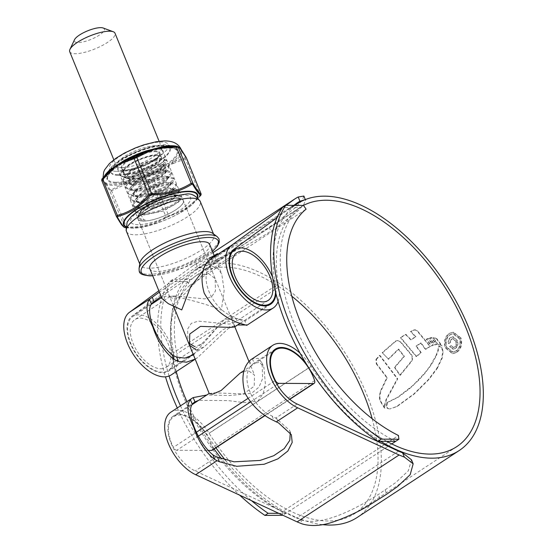 <?xml version="1.0" encoding="UTF-8"?>
<svg xmlns="http://www.w3.org/2000/svg" width="553" height="553" viewBox="0 0 553 553"><rect width="100%" height="100%" fill="white"/><g stroke="black" fill="none" stroke-linecap="round" stroke-linejoin="round"><path stroke-width="0.41" stroke-dasharray="2.77 2.07" d="M395.665 441.349A142.999 77.676 -123.3 0 1 294.417 324.182A142.999 77.676 -123.3 0 1 300.244 207.527L303.466 205.412A142.999 77.676 -123.3 0 0 299.747 207.596L197.774 274.495A142.999 77.676 -123.3 0 1 224.407 267.134A142.999 77.676 -123.3 0 1 291.804 296.214M176.248 371.616A142.999 77.676 -123.3 0 1 190.446 279.555L300.244 207.527L282.507 207.444M169.1 376.005A156.547 85.031 56.7 0 1 172.709 279.472L190.446 279.555L187.218 281.671L189.852 285.424L306.092 209.172M189.852 285.424A138.409 75.18 56.7 0 0 184.211 398.34A138.409 75.18 56.7 0 0 282.21 511.739L398.45 435.488M391.752 443.914L282.956 515.285M282.21 511.739L282.645 515.493M278.774 513.343L285.866 513.378A142.999 77.676 -123.3 0 1 221.698 459.018M214.087 449.008A142.999 77.676 -123.3 0 1 186.914 401.637M187.218 281.671L169.488 281.588A156.547 85.031 56.7 0 0 165.478 376.814M177.278 407.962A156.547 85.031 56.7 0 0 239.649 495.149M180.499 405.847A156.547 85.031 56.7 0 0 251.463 500.645M172.709 279.472L169.488 281.588M103.155 28.003A16.182 4.604 -22.2 0 1 97.466 36.27A16.182 4.604 -22.2 0 1 78.001 42.553A16.182 4.604 -22.2 0 1 74.537 39.678M69.713 51.692A24.463 6.954 157.8 0 0 75.187 53.717A24.463 6.954 157.8 0 0 101.586 45.858A24.463 6.954 157.8 0 0 115.003 33.208M240.092 373.144L247.917 370.296L254.525 375.093L254.228 386.229L243.507 393.86L213.576 392.824L209.234 393.577M314.595 380.644L212.622 447.543A32.288 17.537 56.7 0 0 173.746 416.672A32.288 17.537 56.7 0 0 173.372 447.356L196.64 432.093M198.492 436.068L176.842 450.266L207.686 450.412M212.622 447.543A3.76 2.046 -123.3 0 1 212.221 450.239M176.842 450.266A3.76 2.046 -123.3 0 1 173.372 447.356M372.169 418.725A142.999 77.676 -123.3 0 1 354.646 513.633A142.999 77.676 -123.3 0 1 328.012 520.995A142.999 77.676 -123.3 0 1 209.11 433.331A37.632 20.44 56.7 0 0 170.815 412.199M386.741 441.308A142.999 77.676 -123.3 0 1 311.09 366.439A37.632 20.44 56.7 0 0 300.099 353.222M398.533 451.165L296.56 518.064A148.342 80.579 56.7 0 0 300.604 519.702L302.373 523.974M411.501 459.813L408.335 470.797L395.678 482.61L378.293 494.541L366.183 501.965C347.63 512.534 319.233 526.117 300.604 519.702M278.124 301.399A37.632 20.44 56.7 0 0 278.712 287.104A142.999 77.676 -123.3 0 1 299.747 207.596M195.154 359.084L197.628 357.584L228.092 328.676L237.603 324.977M245.159 325.026L246.749 325.358L244.958 320.968L242.124 320.567L235.855 318.293A33.042 17.945 -123.3 0 1 231.202 315.839C211.419 307.42 198.928 276.97 210.562 265.26A33.042 17.945 -123.3 0 1 212.594 263.263L219.251 257.981L213.693 261.092L161.165 296.505M171.202 374.92A37.632 20.44 56.7 0 0 176.739 354.003A142.999 77.676 -123.3 0 1 197.774 274.495M297.21 202.875L195.23 269.774L132.022 316.122A33.042 17.945 56.7 0 0 132.879 348.812A33.042 17.945 56.7 0 0 162.527 372.784A33.042 17.945 56.7 0 0 168.679 371.084A33.042 17.945 56.7 0 0 173.545 352.717A147.589 80.164 -123.3 0 1 195.257 270.652A147.589 80.164 -123.3 0 1 222.748 263.055A147.589 80.164 -123.3 0 1 356.16 371.962A147.589 80.164 -123.3 0 1 357.162 517.47M275.988 293.574A33.042 17.945 56.7 0 0 275.518 285.818A147.589 80.164 -123.3 0 1 294.936 205.37M436.842 368.346L437.305 368.353L428.934 379.489L414.294 393.992L397.013 406.545L389.789 408.957L396.542 406.545L413.824 393.992L428.471 379.489L436.842 368.346L441.757 358.123L442.746 351.134L441.322 347.471L438.633 345.901L437.831 350.443L436.061 355.399L436.517 355.406L431.782 364.088L425.091 373.13L418.946 379.918L409.4 388.849L397.98 397.365L387.377 402.591L386.83 406.096L387.328 407.775L388.254 408.598L390.259 408.964L387.784 408.591L386.865 407.775L386.367 406.096L386.906 402.584L387.377 402.591M437.305 368.353L442.22 358.123L443.209 351.134L441.785 347.478L439.096 345.901L438.294 350.45L436.517 355.406M376.427 359.409L379.959 355.441L397.738 378.798L386.443 399.708L384.791 405.999L384.902 408.079L380.664 401.181L379.773 396.978L380.699 391.462L387.266 377.727L376.738 363.86L376.427 359.409L375.957 359.402L376.275 363.86L376.738 363.86M382.655 352.648L395.934 341.132L397.78 340.572L400.821 341.982L411.245 354.432C412.904 356.768 413.036 359.049 411.653 361.289L400.303 375.266L394.89 367.386L404.416 356.346L398.734 349.15L388.6 359.229L382.185 352.648L388.6 359.229M400.87 337.634L405.964 334.385L411.107 339.763L415.925 336.77L410.948 331.551L415.082 329.754L417.418 330.818L430.379 346.399L425.803 349.296L421.123 342.998L416.437 346.137L421.241 352.62L416.609 356.498L400.87 337.634L400.4 337.627L416.146 356.491L416.609 356.498M426.743 339.224L428.361 338.471L433.421 345.148L431.672 345.881L426.743 339.224L426.28 339.224L431.209 345.874L431.672 345.881M429.937 338.194L431.513 337.524L436.773 344.554L434.976 344.899L429.937 338.194L429.474 338.194L434.513 344.899L434.976 344.899M440.803 344.906L437.547 344.346L432.902 337.703L436.759 338.595L442.089 345.895L440.34 344.906L441.626 345.895L436.296 338.595M436.759 338.595L433.365 337.703L438.011 344.353L437.547 344.346L440.34 344.906M460.953 337.952L453.467 332.229L449.465 333.459C445.158 337.005 443.928 341.823 445.773 347.913L452.893 353.644L456.785 352.42C461.25 348.881 462.64 344.056 460.953 337.952L460.497 337.952C462.184 344.028 460.794 348.853 456.322 352.42L456.785 352.42M380.651 441.28A147.589 80.164 -123.3 0 1 308.933 367.697A33.042 17.945 56.7 0 0 306.438 364.061M322.475 524.638A147.589 80.164 -123.3 0 1 225.341 460.144M215.905 447.819A147.589 80.164 -123.3 0 1 206.96 434.596A33.042 17.945 56.7 0 0 173.331 416.043A33.042 17.945 56.7 0 0 171.029 443.153A33.042 17.945 56.7 0 0 195.195 470.935L296.56 518.064M290.29 432.557L289.585 430.338L275.774 418.075A33.042 17.945 -123.3 0 1 272.097 416.05C252.313 407.63 239.822 377.174 251.456 365.471A33.042 17.945 -123.3 0 1 253.91 363.183A33.042 17.945 -123.3 0 1 254.117 363.051L259.841 362.409L263.885 367.344L265.378 383.651L263.346 393.086L257.947 401.146L243.894 402.612L228.23 400.593L198.672 400.317M193.419 354.832L224.532 319.268L238.82 318.542L244.958 320.968M293.809 205.37L277.046 217.661M209.228 258.403L159.375 292.129M286.101 205.329L281.85 208.453M213.002 252.624L192.686 265.952L158.829 290.774M251.394 359.339A37.632 20.44 -123.3 0 1 252.368 358.766L258.175 358.33L262.087 362.955L262.606 378.584L258.977 387.107L251.539 393.301L229.73 395.533L206.76 395.008M303.887 196.066L302.18 200.324L296.214 207.002L276.058 222.617L277.696 226.695L297.929 211.011L303.88 204.34L305.533 200.158L305.062 199.681M277.696 226.695L270.825 231.202L269.187 227.124C258.286 234.196 246.071 240.908 232.536 247.246C218.463 253.945 203.746 259.986 196.239 263.892A152.932 83.068 56.7 0 0 192.686 265.952M196.239 263.892L197.953 268.164C205.419 264.12 220.115 258.044 234.161 251.339C247.737 244.965 259.958 238.246 270.825 231.202M197.953 268.164A148.342 80.579 56.7 0 0 195.23 269.774M276.058 222.617L269.187 227.124M456.322 352.42L452.43 353.644L445.31 347.906C443.465 341.83 444.695 337.012 449.001 333.459L453.011 332.229L460.497 337.952M449.001 333.459L449.465 333.459M445.31 347.906L445.773 347.913M446.416 347.194L452.478 352.088L455.852 351.031C459.667 348.003 460.856 343.883 459.398 338.678L453.018 333.791L449.617 334.841C445.918 337.855 444.854 341.975 446.416 347.194L446.872 347.201C445.31 341.982 446.375 337.862 450.08 334.841L453.481 333.791L459.861 338.678C461.32 343.876 460.137 347.996 456.315 351.037L452.948 352.088L446.872 347.201M459.398 338.678L459.861 338.678M375.957 359.402L379.489 355.441L397.275 378.798L397.738 378.798M376.275 363.86L386.803 377.727L380.236 391.462L379.31 396.978L380.201 401.174L384.432 408.073L384.328 405.999L385.98 399.701L397.275 378.798M386.803 377.727L387.266 377.727M380.201 401.174L380.664 401.181M384.432 408.073L384.902 408.079M385.98 399.701L386.443 399.708M379.489 355.441L379.959 355.441M388.13 359.229L398.271 349.15L403.953 356.346L394.427 367.386L399.84 375.266L411.19 361.282C412.573 359.042 412.441 356.761 410.789 354.432L400.358 341.982L397.31 340.572L395.464 341.132L382.185 352.648M398.271 349.15L398.734 349.15M403.953 356.346L404.416 356.346M394.427 367.386L394.89 367.386M399.84 375.266L400.303 375.266M411.19 361.282L411.653 361.289M410.789 354.432L411.245 354.432M395.782 340.925L396.252 340.925M416.146 356.491L420.778 352.614L415.974 346.137L420.66 342.998L425.34 349.296L429.923 346.399L416.948 330.812L414.612 329.747L410.471 331.551L415.455 336.77L410.644 339.763L405.494 334.385L400.4 337.627M420.778 352.614L421.241 352.62M415.974 346.137L416.437 346.137M420.66 342.998L421.123 342.998M425.34 349.296L425.803 349.296M429.923 346.399L430.379 346.399M413.45 330.01L413.921 330.01M410.471 331.551L410.948 331.551M415.455 336.77L415.925 336.77M410.644 339.763L411.107 339.763M405.494 334.385L405.964 334.385M431.209 345.874L432.958 345.141L427.898 338.471L426.28 339.224M432.958 345.141L433.421 345.148M427.898 338.471L428.361 338.471M434.513 344.899L436.31 344.547L431.05 337.517L429.474 338.194M436.31 344.547L436.773 344.554M431.05 337.517L431.513 337.524M441.626 345.895L442.089 345.895M432.902 337.703L433.365 337.703M386.367 406.096L386.83 406.096M386.865 407.775L387.328 407.775M438.633 345.901L439.096 345.901M386.906 402.584L397.517 397.365L412.766 385.545L424.628 373.13L429.439 366.936L436.061 355.399M457.345 340.475L453.177 336.756L451.054 337.448C449.008 338.775 448.289 340.807 448.898 343.551L450.177 342.708L451.677 339.1L453.163 338.595L456.08 341.353C457.027 343.69 456.64 345.604 454.932 347.097L453.64 347.533L451.345 345.715L450.059 346.551L453.439 349.157L455.354 348.535C457.884 346.579 458.548 343.89 457.345 340.475L456.882 340.475C458.091 343.869 457.428 346.551 454.891 348.535L452.976 349.157L449.603 346.551L450.882 345.715L453.177 347.526L454.469 347.097C456.177 345.632 456.557 343.717 455.617 341.353L452.7 338.595L451.213 339.093L449.713 342.708L448.435 343.544C447.819 340.821 448.538 338.789 450.598 337.448L452.713 336.749L456.882 340.475M448.435 343.544L448.898 343.551M449.713 342.708L450.177 342.708M451.213 339.093L451.677 339.1M454.469 347.097L454.932 347.097M450.882 345.715L451.345 345.715M449.603 346.551L450.059 346.551M454.891 348.535L455.354 348.535M450.598 337.448L451.054 337.448M139.957 262.91A39.816 11.323 157.8 0 0 140.151 264.928A39.816 11.323 157.8 0 0 149.061 268.219A39.816 11.323 157.8 0 0 192.029 255.431A39.816 11.323 157.8 0 0 213.873 234.838A39.816 11.323 157.8 0 0 212.594 233.269M177.824 198.534A24.463 6.954 -22.2 0 1 183.299 200.559A24.463 6.954 -22.2 0 1 169.882 213.209A24.463 6.954 -22.2 0 1 143.483 221.069A24.463 6.954 -22.2 0 1 138.008 219.043A24.463 6.954 -22.2 0 1 151.425 206.393A24.463 6.954 -22.2 0 1 177.824 198.534M174.043 295.952L204.797 298.89L211.751 296.685L215.476 290.975L215.165 278.636L208.384 273.424L201.679 275.809L183.015 295.551L173.939 298.751L169.868 297.12L170.124 296.505L174.043 295.952M188.87 343.199L187.93 341.381L187.612 329.063L191.317 323.353L198.278 321.127L229.053 324.065L232.972 323.512L233.228 322.897L229.122 321.265L220.025 324.514L201.416 344.208L194.711 346.593M160.888 368.775A28.528 15.491 56.7 0 0 166.204 367.31A28.528 15.491 56.7 0 0 166.011 339.189A28.528 15.491 56.7 0 0 140.227 318.141A28.528 15.491 56.7 0 0 134.911 319.606A28.528 15.491 56.7 0 0 135.105 347.726A28.528 15.491 56.7 0 0 160.888 368.775M203.283 270.389L205.163 269.021L212.518 266.477L217.716 268.323L221.801 274.191L224.165 290.546L221.345 310.102C205.225 303.286 175.439 295.648 167.186 296.221L162.513 297.002L162.015 298.592M138.865 314.795A32.288 17.537 56.7 0 0 132.851 316.461A32.288 17.537 56.7 0 0 133.066 348.293A32.288 17.537 56.7 0 0 162.257 372.121A32.288 17.537 56.7 0 0 168.271 370.455A32.288 17.537 56.7 0 0 168.05 338.623A32.288 17.537 56.7 0 0 138.865 314.795M234.617 326.934L231.244 326.111L222.907 329.678L203.898 347.084L196.073 349.931M209.628 244.364A32.288 9.18 -22.2 0 1 191.919 261.064A32.288 9.18 -22.2 0 1 157.073 271.433A32.288 9.18 -22.2 0 1 149.842 268.765M275.525 291.708A32.288 17.537 56.7 0 0 272.622 277.385M116.13 182.248A37.39 10.631 157.8 0 0 156.976 169.992A37.39 10.631 157.8 0 0 176.863 150.61A37.39 10.631 157.8 0 0 168.63 147.81A37.39 10.631 157.8 0 0 128.766 159.568A37.39 10.631 157.8 0 0 107.655 178.847A37.39 10.631 157.8 0 0 116.13 182.248M123.381 169.868L125.386 177.755L129.437 178.55L138.139 178.038L130.805 179.096L127.867 178.674L127.93 172.55L142.335 163.253L158.794 158.517L160.653 158.504L163.729 161.6L148.453 171.962L126.409 177.333L121.446 176.131L126.257 177.624L141.838 175.211L158.303 168.209L166.183 161.158L166.156 160.038L162.9 158.635L161.047 158.649L146.082 162.575L130.238 171.098L125.51 175.211L122.973 179.656L123.139 181.128L128.731 183.686L144.312 181.266L160.778 174.264L168.658 167.22L168.63 166.1L165.375 164.697L163.515 164.704L148.557 168.637L132.706 177.154L127.978 181.273L125.448 185.718L125.614 187.184L131.199 189.748L146.787 187.329L163.246 180.326L171.126 173.283L171.098 172.156L167.849 170.753L165.99 170.766L151.024 174.7L135.181 183.216L130.453 187.336L127.923 191.773L128.089 193.246L133.674 195.803L149.255 193.391L165.72 186.389L173.601 179.345L173.573 178.218L170.324 176.815L168.465 176.829L153.499 180.755L137.656 189.278L132.927 193.391L130.39 197.836L130.563 199.308L136.149 201.866L151.729 199.453L168.195 192.444L176.075 185.4L176.048 184.28L172.799 182.877L170.939 182.884L155.974 186.817L140.13 195.34L135.402 199.453L132.865 203.898L133.031 205.363L138.623 207.928L154.204 205.509L170.67 198.506L178.55 191.462L178.522 190.336L175.266 188.932L173.407 188.946L158.448 192.879L142.598 201.396L137.87 205.516L135.34 209.96L135.506 211.426L141.098 213.99L156.679 211.571L173.137 204.569L181.018 197.525L180.99 196.398L177.741 194.995L175.882 195.009L160.916 198.942L145.073 207.458L140.344 211.578L137.815 216.016L137.98 217.488L143.566 220.046L145.301 220.094A23.897 6.795 -22.2 0 1 143.607 220.149A23.897 6.795 -22.2 0 1 138.264 218.172A23.897 6.795 -22.2 0 1 138.132 217.682C135.81 211.066 164.054 195.921 176.193 195.762L181.301 197.158L181.329 198.278L179.981 200.428L173.448 205.322L156.99 212.331L141.561 214.758L135.817 212.186L135.651 210.714L142.909 202.156L158.752 193.64L173.718 189.707L178.826 191.096L178.854 192.223L177.513 194.373L170.974 199.267L154.515 206.269L138.927 208.681L133.342 206.124L133.176 204.651L140.434 196.094L156.285 187.578L171.243 183.644L176.359 185.034L176.386 186.161L175.038 188.31L168.506 193.204L152.04 200.207L136.46 202.626L130.867 200.062L130.702 198.596L137.967 190.032L153.81 181.515L168.776 177.582L173.884 178.978L173.912 180.098L172.564 182.248L166.031 187.142L149.566 194.144L133.985 196.564L128.4 194.006L128.227 192.534L135.492 183.976L151.335 175.453L166.301 171.527L171.409 172.916L171.437 174.036L170.089 176.193L163.557 181.087L147.091 188.089L131.669 190.515L125.925 187.944L125.759 186.472L133.017 177.914L148.861 169.398L163.826 165.465L168.935 166.854L168.962 167.981L167.614 170.13L161.082 175.024L144.623 182.027L129.195 184.453L123.45 181.882L123.284 180.416L130.543 171.852L146.386 163.335L161.352 159.402L166.467 160.792L166.488 161.918L165.147 164.068L158.607 168.962L142.149 175.965L126.568 178.384L120.976 175.819L120.81 174.354L123.381 169.868A23.897 6.795 157.8 0 0 120.734 175.225A23.897 6.795 157.8 0 0 121.446 176.131M125.296 176.884A24.636 7.009 -22.2 0 1 121.591 176.352A24.636 7.009 -22.2 0 1 130.252 163.764A24.636 7.009 -22.2 0 1 159.886 154.197A24.636 7.009 -22.2 0 1 165.16 158.573A24.636 7.009 -22.2 0 1 148.633 170.559A24.636 7.009 -22.2 0 1 125.296 176.884M129.437 178.55L126.727 178.391M177.948 198.458A24.636 7.009 157.8 0 0 154.612 204.783A24.636 7.009 157.8 0 0 138.084 216.762A24.636 7.009 157.8 0 0 143.358 221.145A24.636 7.009 157.8 0 0 172.992 211.571A24.636 7.009 157.8 0 0 181.647 198.983A24.636 7.009 157.8 0 0 177.948 198.458M145.301 220.094L143.704 219.783L139.93 212.877L142.55 209.152L147.561 204.693C143.683 207.161 141.416 209.317 140.766 211.17C140.116 213.368 141.506 214.626 144.921 214.944L163.529 210.976L178.432 202.135L178.439 197.801L175.356 197.414L154.024 203.836L138.582 215.725L138.132 217.682M177.23 146.559L178.626 147.153A1.168 1.065 109 0 1 178.377 147.098L178.377 147.098A1.168 1.065 109 0 1 177.803 146.6M121.529 183.485A41.8 11.889 -22.2 0 1 113.026 184.246A41.8 11.889 -22.2 0 1 106.943 183.416L104.344 182.158L109.84 190.951L110.51 191.255L129.983 182.283L121.529 183.485A1.168 0.705 80.8 0 1 121.577 184.578L123.99 183.962A1.168 0.512 -110.3 0 0 124.245 184.757M201.043 193.771L200.165 194.939C191.283 205.716 180.776 212.608 168.637 215.622L165.962 216.79C154.391 224.083 141.188 227.497 126.354 227.013L124.556 227.006A1.168 1.168 -100.8 0 0 125.579 227.712L126.665 227.718C141.561 228.216 154.93 224.767 166.778 217.357L184.163 210.071L197.96 198.403L200.324 195.714M177.79 146.573L178.889 147.119A1.168 1.051 123.8 0 0 179.234 147.54L174.036 146.358A42.381 12.055 157.8 0 1 178.626 147.153L179.386 147.623A1.168 1.051 123.8 0 1 179.234 147.54L179.386 147.623A1.168 1.147 -44.6 0 1 179.718 147.851M181.135 149.365L181.294 151.107A41.8 11.889 -22.2 0 1 174.126 160.626L168.23 165.665L160.453 169.598A41.8 11.889 -22.2 0 1 138.699 179.048L129.983 182.283L136.46 181.605A1.168 0.449 81.2 0 1 136.335 180.776L138.99 180.078L138.699 179.048M115.916 183.036A37.998 10.804 -22.2 0 1 107.413 179.898A37.998 10.804 -22.2 0 1 128.255 160.246A37.998 10.804 -22.2 0 1 169.266 148.045A37.998 10.804 -22.2 0 1 177.769 151.183A37.998 10.804 -22.2 0 1 156.928 170.836A37.998 10.804 -22.2 0 1 115.916 183.036M157.142 149.075A23.897 6.795 157.8 0 0 131.351 156.748A23.897 6.795 157.8 0 0 118.238 169.107A23.897 6.795 157.8 0 0 123.589 171.084A23.897 6.795 157.8 0 0 149.379 163.412A23.897 6.795 157.8 0 0 162.485 151.052A23.897 6.795 157.8 0 0 157.142 149.075M122.199 167.69A23.897 6.795 -22.2 0 1 116.856 165.72A23.897 6.795 -22.2 0 1 129.962 153.354A23.897 6.795 -22.2 0 1 155.752 145.681A23.897 6.795 -22.2 0 1 161.103 147.658A23.897 6.795 -22.2 0 1 147.997 160.017A23.897 6.795 -22.2 0 1 122.199 167.69M105.962 184.667A1.168 1.078 146 0 1 105.969 183.879L106.791 184.508A42.381 12.055 157.8 0 0 112.957 185.345A42.381 12.055 157.8 0 0 121.577 184.578L111.222 189.859A1.168 0.553 -121.3 0 0 111.637 190.958L126.354 227.013A1.168 0.373 -88.8 0 0 126.665 227.718M106.943 183.416A1.168 1.065 109 0 1 106.791 184.508L110.13 189.859A1.168 0.988 149.7 0 0 109.84 190.951L124.556 227.006C123.464 227.435 120.768 223.951 116.476 216.555L116.4 216.375M103.466 181.446L101.759 180.499A1.168 1.168 -100.8 0 1 101.946 179.269L103.238 179.912A1.168 1.106 6.8 0 0 103.487 179.345C103.577 178.011 104.648 176.172 106.701 173.836A42.381 12.055 157.8 0 0 103.238 179.912L103.446 180.617A1.168 1.147 -44.6 0 0 103.466 181.446L104.344 182.158L103.439 178.882A41.8 11.889 -22.2 0 1 104.171 176.614M152.953 178.799A1.168 0.525 -139.7 0 1 153.921 179.573L163.736 169.75A1.168 0.601 -129.3 0 0 163.218 169.094L161.047 170.497L152.953 178.799L151.328 179.504L138.99 180.078A42.381 12.055 157.8 0 0 161.047 170.497A1.168 0.401 -118.4 0 1 160.453 169.598M163.736 169.75L168.23 165.665L173.455 163.37A1.168 0.664 63.1 0 0 173.048 162.644L174.907 161.4A42.381 12.055 157.8 0 0 182.179 151.75A1.168 1.106 -173.2 0 1 181.294 151.107M186.271 157.591A1.168 0.988 149.7 0 0 185.414 157.142L181.909 150.879A1.168 1.078 146 0 1 182.22 151.087M185.414 157.142L184.875 157.854L174.907 161.4A1.168 0.836 -129.7 0 1 174.126 160.626M105.941 183.098A1.168 1.113 104.9 0 1 105.969 183.879L103.446 180.617A1.168 1.085 -8.5 0 0 103.515 180.084L103.487 179.345A1.168 1.106 6.8 0 0 103.439 178.882M151.328 179.504A1.168 0.373 -88.8 0 0 151.246 180.734L153.921 179.573L168.637 215.622A1.168 0.705 -104.8 0 1 168.402 216.652M136.46 181.605L151.246 180.734L165.962 216.79A1.168 0.553 -121.3 0 0 166.778 217.357M184.875 157.854A1.168 0.705 -104.8 0 1 185.449 158.891L200.165 194.939A1.168 0.525 -139.7 0 1 200.338 195.7M111.222 189.859L110.13 189.859M173.455 163.37L185.449 158.891L186.333 157.716M139.93 212.877L140.953 210.707L146.559 204.444L159.402 197.366L171.534 194.02L175.654 195.043L174.665 197.504L169.183 201.527L155.718 207.085L142.971 208.916L138.374 206.718L138.229 205.495L144.084 198.382L156.928 191.303L169.059 187.958L173.179 188.981L172.19 191.442L166.709 195.465L153.243 201.029L140.497 202.854L135.907 200.663L135.755 199.433L141.609 192.32L154.46 185.241L166.584 181.902L170.704 182.925L169.716 185.379L164.241 189.403L150.775 194.967L138.022 196.792L133.432 194.601L133.28 193.37L139.135 186.257L151.985 179.179L164.117 175.84L168.23 176.863L168.243 177.748L167.241 179.324L161.766 183.34L148.301 188.905L135.893 190.757L130.957 188.538L130.805 187.315L136.667 180.202L149.51 173.124L161.642 169.778L165.762 170.801L164.773 173.262L159.292 177.285L145.826 182.849L133.418 184.695L128.483 182.483L128.337 181.253L134.192 174.14L147.036 167.061L159.167 163.716L163.287 164.746L163.294 165.624L162.299 167.2L156.817 171.223L143.351 176.787L138.139 178.038M147.561 204.693L159.713 198.119L171.845 194.78L173.524 194.753L175.958 195.803L175.972 196.688L169.494 202.28L156.029 207.845L143.282 209.67L138.685 207.479L138.533 206.248L140.711 202.391L144.395 199.135L157.239 192.057L169.37 188.718L171.05 188.691L173.49 189.741L173.497 190.626L167.02 196.218L153.554 201.783L140.808 203.615L136.211 201.416L136.066 200.193L138.243 196.329L141.921 193.08L154.764 186.002L166.895 182.656L168.575 182.628L171.015 183.679L171.022 184.564L164.545 190.163L151.08 195.727L138.333 197.552L133.743 195.361L133.591 194.131L135.768 190.267L139.446 187.018L152.296 179.939L164.421 176.594L166.107 176.573L168.541 177.624L168.547 178.501L162.077 184.101L148.612 189.665L135.858 191.49L131.268 189.299L131.116 188.068L133.294 184.211L136.971 180.955L149.822 173.877L161.953 170.538L163.633 170.511L166.066 171.561L166.08 172.446L159.603 178.038L146.137 183.603L133.391 185.435L128.794 183.237L128.642 182.006L130.819 178.149L134.503 174.9L147.347 167.822L159.478 164.476L161.158 164.448L163.591 165.499L163.605 166.384L157.128 171.983L143.662 177.541L130.916 179.372L127.971 178.709M247.779 398.547L275 380.685M265.101 415.275L289.613 399.204M277.101 384.501L250.274 402.1M311.09 366.439L209.11 433.331M278.712 287.104L176.739 354.003M233.995 249.223L212.594 263.263M153.416 302.083L132.022 316.122M275.518 285.818L173.545 352.717M308.595 367.918L206.96 434.596M216.596 456.896L195.195 470.935M297.175 404.036L275.774 418.075M385.158 490.034L386.851 494.112M379.98 498.612L378.293 494.541M249.562 360.839L251.456 365.471M252.368 358.766L254.117 363.051M276.763 418.531L278.546 422.914M272.097 416.05L273.984 420.681M208.668 260.629L210.562 265.26M231.202 315.839L233.09 320.47M235.855 318.293L237.603 322.579M211.426 258.431L213.209 262.813M455.852 351.031L456.315 351.037M449.617 334.841L450.08 334.841M380.236 391.462L380.699 391.462M379.31 396.978L379.773 396.978M379.406 399.017L379.87 399.017M384.328 405.999L384.791 405.999M400.358 341.982L400.821 341.982M395.464 341.132L395.934 341.132M416.948 330.812L417.418 330.818M434.928 338.007L435.391 338.007M387.784 408.591L388.254 408.598M396.542 406.545L397.013 406.545M413.824 393.992L414.294 393.992M419.506 388.787L419.976 388.794M428.471 379.489L428.934 379.489M441.757 358.123L442.22 358.123M442.746 351.134L443.209 351.134M441.322 347.471L441.785 347.478M437.831 350.443L438.294 350.45M431.319 364.088L431.782 364.088M429.439 366.936L429.902 366.936M424.628 373.13L425.091 373.13M418.483 379.918L418.946 379.918M412.766 385.545L413.229 385.545M408.93 388.849L409.4 388.849M397.517 397.365L397.98 397.365M455.617 341.353L456.08 341.353M217.225 236.677A42.858 12.187 -22.2 0 1 198.168 258.894A42.858 12.187 -22.2 0 1 148.833 274.295A42.858 12.187 -22.2 0 1 139.038 268.578M126.519 231.527A39.816 11.323 157.8 0 0 135.43 234.818A39.816 11.323 157.8 0 0 178.398 222.03A39.816 11.323 157.8 0 0 200.241 201.437M183.32 194.933A32.288 9.18 157.8 0 0 140.856 209.705A32.288 9.18 157.8 0 0 137.987 224.67A32.288 9.18 157.8 0 0 180.451 209.891A32.288 9.18 157.8 0 0 183.32 194.933M152.656 275.65A41.551 11.82 157.8 0 0 212.442 251.256M156.976 155.455A20.793 5.91 -22.2 0 1 155.13 165.091A20.793 5.91 -22.2 0 1 127.791 174.603A20.793 5.91 -22.2 0 1 129.637 164.974A20.793 5.91 -22.2 0 1 156.976 155.455M127.95 173.96A20.309 5.779 157.8 0 0 149.87 167.441A20.309 5.779 157.8 0 0 161.013 156.934A20.309 5.779 157.8 0 0 156.471 155.255A20.309 5.779 157.8 0 0 134.545 161.773A20.309 5.779 157.8 0 0 123.402 172.28A20.309 5.779 157.8 0 0 127.95 173.96M125.973 170.165A20.793 5.91 157.8 0 0 153.319 160.653A20.793 5.91 157.8 0 0 155.165 151.017A20.793 5.91 157.8 0 0 127.826 160.529A20.793 5.91 157.8 0 0 125.973 170.165M155.006 151.66A20.309 5.779 -22.2 0 1 159.547 153.34A20.309 5.779 -22.2 0 1 148.404 163.847A20.309 5.779 -22.2 0 1 126.485 170.372A20.309 5.779 -22.2 0 1 121.937 168.693A20.309 5.779 -22.2 0 1 133.079 158.186A20.309 5.779 -22.2 0 1 155.006 151.66M118.218 175.26A31.846 9.055 157.8 0 0 160.094 160.681A31.846 9.055 157.8 0 0 162.928 145.923A31.846 9.055 157.8 0 0 121.045 160.501A31.846 9.055 157.8 0 0 118.218 175.26M197.539 197.628A39.996 11.378 -22.2 0 1 194.573 202.108A39.996 11.378 -22.2 0 1 132.513 228.085A39.996 11.378 -22.2 0 1 131.033 228.036A39.996 11.378 -22.2 0 1 125.78 226.91M125.814 226.509A39.415 11.212 157.8 0 0 132.983 227.954A39.415 11.212 157.8 0 0 171.969 217.053A39.415 11.212 157.8 0 0 197.234 197.366M116.621 171.354A31.846 9.055 157.8 0 0 158.504 156.782A31.846 9.055 157.8 0 0 161.338 142.024A31.846 9.055 157.8 0 0 119.455 156.596A31.846 9.055 157.8 0 0 116.621 171.354M118.003 174.748A31.846 9.055 -22.2 0 1 120.837 159.99A31.846 9.055 -22.2 0 1 162.72 145.418A31.846 9.055 -22.2 0 1 159.886 160.176A31.846 9.055 -22.2 0 1 118.003 174.748M103.784 181.121L103.515 180.084A1.168 1.085 -8.5 0 0 103.466 179.891M181.432 149.87L181.909 150.879A1.168 1.147 -177 0 1 181.363 150.326M172.529 162.057A1.168 0.747 -134.1 0 0 173.048 162.644L163.218 169.094A1.168 0.498 -114.1 0 1 162.865 168.395M123.913 183.181A1.168 0.615 85.1 0 1 123.99 183.962L136.335 180.776L136.052 180.05M113.814 159.769L173.663 306.41M272.539 351.86L244.232 370.427M191.96 404.72L173.746 416.672M289.793 399.349L265.302 415.414M159.112 141.285L234.085 324.998M248.968 361.475L254.525 375.093M456.626 446.734L354.646 513.633M197.628 357.584L195.195 359.18M294.77 205.37L195.257 270.652M194.732 402.003L173.331 416.043M275.311 349.143L253.91 363.183M194.414 354.203L168.679 371.084M270.659 304.185L244.931 321.065M289.585 430.338L291.376 434.713M262.087 362.955L263.885 367.344M217.467 253.606L219.251 257.981M305.304 199.585L305.533 200.158M453.011 332.222L453.467 332.229M452.43 353.644L452.893 353.644M452.485 352.088L452.948 352.088M453.018 333.791L453.481 333.791M397.31 340.572L397.78 340.572M414.612 329.747L415.082 329.754M452.7 338.595L453.163 338.595M453.177 347.533L453.64 347.533M452.976 349.157L453.439 349.157M452.713 336.749L453.177 336.756M139.778 264.023L140.151 264.928M215.165 278.636L183.299 200.559M268.184 300.41L232.972 323.512M201.416 344.208L166.204 367.31M231.645 251.65L205.163 269.021M162.513 297.002L161.607 297.597M151.066 304.509L132.851 316.461M234.755 326.65L233.228 322.897M214.453 256.177L221.801 274.191M189.465 345.134L187.93 341.381M267.064 305.65L239.967 323.422M203.898 347.084L193.135 354.141M188.449 357.217L168.271 370.455M236.891 252.707L201.679 275.809M170.124 296.505L134.911 319.606M169.868 297.12L138.008 219.043M213.506 233.933L213.873 234.838M152.711 275.788L184.225 267.562L212.497 251.387M156.803 155.511C159.651 155.725 161.061 156.195 161.013 156.934L159.547 153.34C159.845 153.202 160.971 155.911 151.114 161.988C141.858 167.054 133.536 169.764 126.153 170.11C123.298 169.895 121.895 169.425 121.937 168.693L123.402 172.28C123.105 172.418 121.985 169.716 131.842 163.64C141.098 158.566 149.421 155.856 156.803 155.511M107.655 178.847C105.125 175.356 111.174 164.269 126.243 157.087C140.448 149.69 153.361 145.764 164.974 145.301C172.177 146.013 176.144 147.782 176.863 150.61M127.867 178.674L125.386 177.755M122.614 176.732L121.591 176.352M138.582 215.725L138.084 216.762M178.439 197.801L181.647 198.983M123.139 181.128L123.45 181.882M125.614 187.184L125.925 187.944M128.089 193.246L128.4 194.006M130.563 199.308L130.867 200.062M133.031 205.363L133.342 206.124M135.506 211.426L135.817 212.186M137.98 217.488L138.264 218.172M166.156 160.038L166.467 160.792M168.63 166.1L168.935 166.854M171.098 172.156L171.409 172.916M173.573 178.218L173.884 178.978M176.048 184.28L176.359 185.034M178.522 190.336L178.826 191.096M180.997 196.398L181.301 197.158M197.96 198.403L194.573 202.108C184.702 213.762 149.04 228.679 132.554 228.085L125.759 227.746M177.769 151.183C176.808 147.513 172.543 145.356 164.974 144.727C153.354 145.183 140.448 149.082 126.257 156.423C111.443 163.412 104.033 174.707 107.413 179.898M116.856 165.72L118.238 169.107M103.01 177.935L103.764 181.059M161.103 147.658L162.485 151.052M199.356 196.84L198.043 198.306M120.734 175.225L120.976 175.819M175.958 195.803L175.654 195.043M138.685 207.479L138.374 206.718M173.49 189.741L173.179 188.981M136.211 201.416L135.907 200.663M171.015 183.679L170.704 182.925M133.743 195.361L133.432 194.601M168.541 177.624L168.23 176.863M131.268 189.299L130.957 188.538M166.066 171.561L165.762 170.801M128.794 183.237L128.483 182.483M163.591 165.499L163.287 164.746M145.225 214.965L141.561 214.758M178.432 202.135L179.981 200.428M174.665 197.504L177.513 194.373M143.31 208.937L139.086 208.695M172.19 191.442L175.038 188.31M140.835 202.875L136.619 202.633M169.716 185.379L172.564 182.248M138.368 196.82L134.144 196.571M167.241 179.324L170.089 176.193M135.893 190.757L131.669 190.515M164.773 173.262L167.614 170.13M133.418 184.695L129.195 184.453M162.299 167.2L165.147 164.068M142.55 209.152L140.344 211.578M177.741 194.995L173.524 194.753M137.87 205.516L140.711 202.391M175.266 188.932L171.05 188.691M135.402 199.453L138.243 196.329M172.799 182.877L168.575 182.628M132.927 193.391L135.768 190.267M170.324 176.815L166.107 176.573M130.453 187.336L133.294 184.211M167.849 170.753L163.633 170.511M127.978 181.273L130.819 178.149M165.375 164.697L161.158 164.448M125.51 175.211L127.93 172.55M162.9 158.635L160.653 158.504M163.723 161.6L165.16 158.573"/><path stroke-width="0.83" d="M285.728 205.329A156.547 85.031 56.7 0 0 381.148 439.151L398.886 439.234L398.45 435.488A138.409 75.18 -123.3 0 1 300.459 322.081A138.409 75.18 -123.3 0 1 306.092 209.172L303.466 205.412L285.728 205.329L282.507 207.444A156.547 85.031 56.7 0 0 377.927 441.266L381.148 439.151M377.927 441.266L395.665 441.349L398.886 439.234M395.665 441.349L391.752 443.914M282.956 515.285L264.908 515.403A156.547 85.031 56.7 0 1 239.649 495.149M221.698 459.018A142.999 77.676 -123.3 0 1 214.087 449.008M186.914 401.637A142.999 77.676 -123.3 0 1 176.248 371.616M165.478 376.814A156.547 85.031 56.7 0 0 177.278 407.962M251.463 500.645A156.547 85.031 56.7 0 0 268.129 513.295L264.908 515.403M169.1 376.005A156.547 85.031 56.7 0 0 180.499 405.847M268.129 513.295L278.774 513.343M69.955 49.369L74.537 39.678A16.182 4.604 -22.2 0 1 85.397 31.804A16.182 4.604 -22.2 0 1 100.722 27.65A16.182 4.604 -22.2 0 1 103.155 28.003L113.206 31.715A24.463 6.954 157.8 0 0 109.529 31.189A24.463 6.954 157.8 0 0 86.365 37.466A24.463 6.954 157.8 0 0 69.955 49.369A24.463 6.954 157.8 0 0 69.713 51.692L113.814 159.769M173.663 306.41L209.234 393.577L212.753 394.116L221.103 390.529L240.092 373.144L244.232 370.427M314.595 380.644A32.288 17.537 56.7 0 0 275.719 349.773A32.288 17.537 56.7 0 0 275.353 380.457A3.76 2.046 56.7 0 0 278.823 383.367L313.496 383.533A3.76 2.046 56.7 0 0 314.194 383.34A3.76 2.046 56.7 0 0 314.595 380.644M207.686 450.412L211.516 450.432L265.101 415.275M265.302 415.414L212.221 450.239A3.76 2.046 -123.3 0 1 211.516 450.432M159.112 141.285L115.003 33.208A24.463 6.954 157.8 0 0 113.206 31.715M291.804 296.214A142.999 77.676 -123.3 0 1 372.169 418.725M303.466 205.419A142.999 77.676 -123.3 0 1 326.388 200.234A142.999 77.676 -123.3 0 1 455.651 305.754A142.999 77.676 -123.3 0 1 456.626 446.734A142.999 77.676 -123.3 0 1 429.985 454.096A142.999 77.676 -123.3 0 1 386.741 441.308M306.438 364.061A33.042 17.945 56.7 0 0 275.311 349.143A33.042 17.945 56.7 0 0 273.002 376.261A33.042 17.945 56.7 0 0 297.175 404.036L398.533 451.165A148.342 80.579 56.7 0 0 402.584 452.81L411.501 459.813M206.76 395.008L193.191 397.586A37.632 20.44 56.7 0 0 192.209 398.167L170.815 412.199A37.632 20.44 56.7 0 0 168.188 443.084A37.632 20.44 56.7 0 0 195.714 474.723L297.134 521.88A152.932 83.068 56.7 0 0 302.373 523.974C311.851 526.67 322.724 525.785 334.994 521.313C346.814 517.096 357.708 512.043 367.676 506.147L386.851 494.112L397.517 486.578L410.174 474.688L413.16 463.829L404.354 457.082L402.584 452.81M281.85 208.453L231.417 245.428A37.632 20.44 56.7 0 0 232.398 282.659A37.632 20.44 56.7 0 0 266.166 309.963A37.632 20.44 56.7 0 0 273.175 308.028A37.632 20.44 56.7 0 0 278.124 301.399M159.375 292.129L150.845 298.281A37.632 20.44 56.7 0 0 149.49 299.45C145.301 304.966 146.393 314.063 152.773 326.74C157.405 341.049 164.455 351.902 173.912 359.291A37.632 20.44 56.7 0 0 178.425 361.399L186.568 362.18L195.154 359.084M237.603 324.977L245.159 325.026M273.175 308.028L246.749 325.364L237.603 322.579A37.632 20.44 -123.3 0 1 233.09 320.47C220.91 314.878 211.267 305.747 204.175 293.062C200.241 278.753 201.741 267.942 208.668 260.629A37.632 20.44 -123.3 0 1 210.022 259.461L217.467 253.606L209.228 258.403M158.829 290.774L129.443 312.321A37.632 20.44 56.7 0 0 130.425 349.558A37.632 20.44 56.7 0 0 164.193 376.863A37.632 20.44 56.7 0 0 171.202 374.92L195.195 359.18M277.046 217.661L233.995 249.223A33.042 17.945 56.7 0 0 234.859 281.919A33.042 17.945 56.7 0 0 264.507 305.892A33.042 17.945 56.7 0 0 270.659 304.185A33.042 17.945 56.7 0 0 275.988 293.574M161.165 296.505L153.416 302.083A33.042 17.945 56.7 0 0 151.384 304.081C144.893 312.376 157.287 342.825 172.024 354.66A33.042 17.945 56.7 0 0 176.677 357.12L184.909 358.102L193.419 354.832M294.936 205.37A147.589 80.164 -123.3 0 1 297.231 203.76A147.589 80.164 -123.3 0 1 324.722 196.156A147.589 80.164 -123.3 0 1 458.14 305.062A147.589 80.164 -123.3 0 1 459.142 450.571A147.589 80.164 -123.3 0 1 431.651 458.174A147.589 80.164 -123.3 0 1 380.651 441.28M459.142 450.571L357.162 517.47A147.589 80.164 -123.3 0 1 329.671 525.067A147.589 80.164 -123.3 0 1 322.475 524.638M225.341 460.144A147.589 80.164 -123.3 0 1 215.905 447.819M198.672 400.317L194.939 401.872A33.042 17.945 56.7 0 0 194.732 402.003A33.042 17.945 56.7 0 0 192.278 404.291C185.787 412.586 198.181 443.036 212.919 454.87A33.042 17.945 56.7 0 0 216.596 456.896L234.037 461.817L260.062 460.442L273.687 455.741L284.249 448.594L289.8 440.347L290.29 432.557M305.062 199.681L299.933 201.264A148.342 80.579 56.7 0 0 297.21 202.875L293.809 205.37M299.933 201.264L298.212 196.992A152.932 83.068 56.7 0 0 294.666 199.052L286.101 205.329M294.666 199.052L213.002 252.624M192.209 398.167A37.632 20.44 56.7 0 0 190.384 399.66C186.195 405.169 187.287 414.266 193.668 426.951C198.299 441.259 205.35 452.112 214.806 459.502A37.632 20.44 56.7 0 0 217.115 460.684L219.368 461.734L236.698 466.297L264.127 464.257L277.924 458.852L287.864 451.02L292.191 442.435L291.376 434.713L278.546 422.914L276.293 421.863A37.632 20.44 -123.3 0 1 273.984 420.681C261.804 415.089 252.161 405.95 245.069 393.273C241.143 378.964 242.636 368.153 249.562 360.839A37.632 20.44 -123.3 0 1 251.394 359.339L272.788 345.307A37.632 20.44 56.7 0 0 270.168 376.185A37.632 20.44 56.7 0 0 297.694 407.824L399.107 454.981L297.134 521.88M300.099 353.222A37.632 20.44 56.7 0 0 272.788 345.307M399.107 454.981A152.932 83.068 56.7 0 0 404.354 457.082M298.212 196.992L303.887 196.066M204.963 231.548A39.816 11.323 157.8 0 0 164.96 242.85A39.816 11.323 157.8 0 0 139.957 262.91L139.038 268.578A42.858 12.187 -22.2 0 1 165.948 246.991A42.858 12.187 -22.2 0 1 209.006 234.825A42.858 12.187 -22.2 0 1 217.225 236.677L212.594 233.269A39.816 11.323 157.8 0 0 204.963 231.548M262.869 301.883A28.528 15.491 56.7 0 0 268.184 300.41A28.528 15.491 56.7 0 0 267.991 272.29A28.528 15.491 56.7 0 0 242.207 251.242A28.528 15.491 56.7 0 0 236.891 252.707A28.528 15.491 56.7 0 0 237.085 280.834A28.528 15.491 56.7 0 0 262.869 301.883M272.622 277.385A32.288 17.537 56.7 0 0 240.838 247.903A32.288 17.537 56.7 0 0 234.825 249.562A32.288 17.537 56.7 0 0 235.046 281.394A32.288 17.537 56.7 0 0 264.23 305.221A32.288 17.537 56.7 0 0 270.244 303.556A32.288 17.537 56.7 0 0 275.525 291.708M214.453 256.177L209.628 244.364A32.288 9.18 -22.2 0 0 202.405 241.696A32.288 9.18 -22.2 0 0 167.559 252.064A32.288 9.18 -22.2 0 0 149.842 268.765L162.015 298.592L168.43 303.735L181.75 309.915L190.453 287.097L203.283 270.389M196.073 349.931L189.465 345.134L189.762 334.005L200.476 326.374L230.414 327.404L234.617 326.934L239.967 323.422M194.711 346.593L188.87 343.199M176.137 146.552A1.168 0.373 91.2 0 1 176.455 147.257L161.67 148.121A1.168 0.449 81.2 0 0 161.365 147.533L177.43 146.545L174.036 146.358A42.381 12.055 157.8 0 0 172.46 146.31A42.381 12.055 157.8 0 0 163.84 147.084A1.168 0.705 80.8 0 1 163.211 146.504A41.8 11.889 -22.2 0 1 171.713 145.743A41.8 11.889 -22.2 0 1 177.79 146.573L178.08 146.683M200.863 195.002A1.168 1.168 -100.8 0 0 201.043 193.771L201.064 193.792C201.105 194.856 200.863 195.486 200.338 195.7A1.168 0.525 -139.7 0 1 200.324 195.714L200.863 195.002C199.82 195.347 197.096 191.822 192.679 184.412L191.587 184.405C179.884 191.718 166.515 195.168 151.481 194.767L149.856 195.472C140.78 206.331 130.142 213.313 117.927 216.417L117.395 217.122C121.619 224.58 124.349 228.113 125.579 227.712M178.764 147.043L181.177 149.434M161.67 148.121L155.193 148.798L149.455 151.28A1.168 0.512 -110.3 0 0 149.02 150.72L146.427 151.577A42.381 12.055 157.8 0 0 124.37 161.165L122.137 162.402A1.168 0.664 63.1 0 0 122.178 163.128L116.953 165.416L112.459 169.508A1.168 0.601 -129.3 0 1 112.307 168.852L110.51 170.255A1.168 0.836 50.3 0 0 110.607 169.356L124.28 160.391A41.8 11.889 -22.2 0 1 146.033 150.941L163.211 146.504M134.407 157.619L136.031 156.907A1.168 0.553 58.7 0 1 136.847 157.481L134.172 158.642A1.168 0.705 75.2 0 1 134.407 157.619L124.37 161.165A1.168 0.401 61.6 0 0 124.28 160.391M136.031 156.907L146.427 151.577L146.033 150.941M201.064 193.792L186.333 157.716L179.96 148.211A1.168 1.147 -44.6 0 0 179.718 147.851L177.43 146.545M192.679 184.412A1.168 0.988 -30.3 0 0 192.962 183.32C197.241 190.688 199.937 194.172 201.043 193.771L186.333 157.716A1.168 0.988 149.7 0 0 186.271 157.591L186.375 157.805M151.481 194.767A1.168 0.373 -88.8 0 0 151.563 193.536C166.308 194.041 179.511 190.626 191.172 183.306L192.962 183.32L178.253 147.264L176.455 147.257L191.172 183.306A1.168 0.553 -121.3 0 1 191.587 184.405M149.856 195.472A1.168 0.525 -139.7 0 1 148.881 194.697L151.563 193.536L136.847 157.481L149.455 151.28M117.927 216.417A1.168 0.705 -104.8 0 1 117.36 215.38C129.423 212.407 139.93 205.516 148.881 194.697L134.172 158.642L122.178 163.128M101.946 179.269L102.478 178.557A1.168 0.525 40.3 0 0 102.471 178.571A1.168 0.525 40.3 0 0 102.644 179.324L117.36 215.38L116.538 216.679A1.168 0.988 -30.3 0 0 117.395 217.122M116.476 216.555A1.168 0.988 -30.3 0 0 116.538 216.679C122.248 226.025 121.349 224.553 123.962 227.172L125.379 227.718M112.459 169.508L101.759 180.499C101.759 179.338 102.001 178.709 102.471 178.571L110.51 170.255A42.381 12.055 157.8 0 0 106.701 173.836L104.849 175.861M177.23 146.559A1.168 1.168 79.2 0 1 178.253 147.264L179.96 148.211M102.478 178.557L104.828 175.889M182.22 151.087A1.168 1.078 146 0 1 182.352 151.246L182.352 151.246A1.168 1.078 146 0 1 182.449 151.432M196.64 432.093L247.779 398.547M275 380.685L275.353 380.457M289.613 399.204L313.496 383.533M278.823 383.367L277.101 384.501M250.274 402.1L198.492 436.068M231.417 245.428L210.022 259.461M150.845 298.281L129.443 312.321M297.694 407.824L276.293 421.863M217.115 460.684L195.714 474.723M212.919 454.87L214.806 459.502M217.585 457.352L219.368 461.734M190.384 399.66L192.278 404.291M193.191 397.586L194.939 401.872M172.024 354.66L173.912 359.291M149.49 299.45L151.384 304.081M176.677 357.12L178.425 361.399M152.248 297.251L154.031 301.634M212.442 251.256A41.551 11.82 157.8 0 0 208.91 237.431A41.551 11.82 157.8 0 0 154.259 256.447A41.551 11.82 157.8 0 0 150.568 275.698A41.551 11.82 157.8 0 0 152.656 275.65M126.519 231.527L126.077 230.179L127.169 222.043L131.282 216.569L137.676 211.294L148.798 204.755L157.1 200.995L168.52 197.013L186.084 194.082C191.297 193.17 196.018 195.624 200.241 201.437A39.816 11.323 157.8 0 0 191.331 198.147A39.816 11.323 157.8 0 0 148.356 210.928A39.816 11.323 157.8 0 0 126.519 231.527L139.778 264.023M125.78 226.91A39.996 11.378 -22.2 0 1 141.368 206.317A39.996 11.378 -22.2 0 1 188.677 191.241A39.996 11.378 -22.2 0 1 197.539 197.628M197.234 197.366A39.415 11.212 157.8 0 0 188.324 191.649A39.415 11.212 157.8 0 0 142.384 206.124A39.415 11.212 157.8 0 0 125.814 226.509M112.3 168.16A1.168 0.809 59.2 0 1 112.307 168.852L122.137 162.402A1.168 0.435 54.8 0 0 121.964 161.822M148.771 150.167L149.02 150.72L161.365 147.533A1.168 0.677 73 0 1 160.916 147.036M181.432 149.87L179.718 147.851M104.171 176.614A41.8 11.889 -22.2 0 1 110.607 169.356M116.4 216.375L101.759 180.499L116.427 216.465M275.719 349.773L272.539 351.86M209.172 393.432L191.96 404.72M314.194 383.34L289.793 399.349M234.085 324.998L248.968 361.475M297.231 203.76L294.77 205.37M303.874 196.018L305.533 200.158M411.446 459.688L413.16 463.829M139.038 268.578C139.57 271.571 137.289 274.696 150.015 275.871L152.711 275.788M234.825 249.562L231.645 251.65M161.607 297.597L151.066 304.509M270.244 303.556L267.064 305.65M193.135 354.141L188.449 357.217M200.241 201.437L213.506 233.933M212.497 251.387L217.357 246.244L219.292 242.173L219.057 238.958L217.225 236.677M125.759 227.746L125.372 227.725M103.01 177.935L103.674 172.094L104.662 169.757L109.473 163.488L115.95 158.22L124.453 153.057L135.423 147.914L144.05 144.775L156.292 141.706L164.994 140.904C171.354 141.043 174.416 142.633 175.038 143.02C177.783 144.409 179.843 146.566 181.211 149.504M200.338 195.7L199.356 196.84M181.149 149.386L186.271 157.591"/></g></svg>
